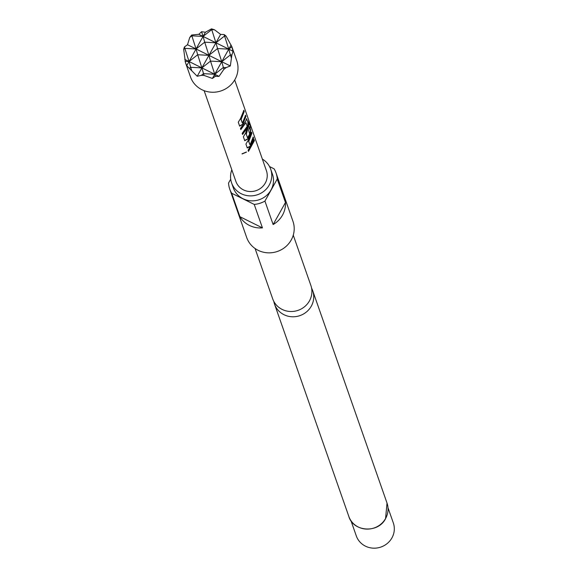 <?xml version="1.0" encoding="UTF-8"?>
<svg xmlns="http://www.w3.org/2000/svg" width="577" height="577" viewBox="0 0 577 577"><rect width="100%" height="100%" fill="white"/><g stroke="black" fill="none" stroke-linecap="round" stroke-linejoin="round"><path stroke-width="0.87" d="M242.037 153.756L246.466 152.119L242.088 153.965M273.815 301.403A20.231 19.25 -19.3 0 0 274.537 304.115A20.231 19.25 -19.3 0 0 291.832 316.759A20.231 19.25 -19.3 0 0 311.284 306.185A20.231 19.25 -19.3 0 0 312.72 290.75A20.231 19.25 -19.3 0 0 311.594 288.183M245.961 116.381L242.65 124.517L239.643 126.132L238.272 122.216L240.544 118.509L243.855 110.373L244.244 111.491L241.121 119.504L242.39 123.125L245.564 115.263L245.961 116.381L242.65 124.517M248.139 122.612L246.523 118.682L248.139 122.612L247.699 127.272L242.556 134.455L242.167 133.337L247.194 126.327L245.925 122.706L240.847 129.573L240.458 128.447L245.6 121.264L246.689 118.682M245.925 122.699L240.696 129.392M249.935 124.329L250.952 127.712L249.401 123.283L246.256 134.181L247.526 137.802L249.718 134.037L248.665 130.539L249.567 126.68L250.685 129.89L250.245 134.549L247.742 139.079L244.742 140.694L243.364 136.771L245.643 133.071L248.918 121.718L248.521 119.547L266.43 170.72A16.185 15.399 -19.3 0 1 261.475 187.633A16.185 15.399 -19.3 0 1 243.436 189.876A16.185 15.399 -19.3 0 1 235.878 181.409L204.128 90.676M249.394 123.276L246.386 133.907M253.599 138.22L250.288 146.356L247.288 147.972L245.917 144.048L248.189 140.348L251.5 132.205L251.889 133.33L248.759 141.336L250.029 144.957L253.209 137.095L253.599 138.22L250.288 146.356M254.435 140.608L248.485 151.405L248.096 150.287L254.046 139.483L254.435 140.608L248.406 151.167M185.419 62.439L190.475 76.885A24.515 23.332 -19.3 0 0 201.921 89.716A24.515 23.332 -19.3 0 0 229.257 86.319A24.515 23.332 -19.3 0 0 236.758 60.686L231.702 46.239L233.05 51.266L231.896 54.995L230.317 65.951L226.148 67.617L223.934 69.24L219.015 76.38L215.315 76.323L212.394 78.45L204.078 75.428L201.373 75.342L197.211 76.265L186.71 65.713L185.419 62.439L183.681 49.283L184.445 46.946L187.503 44.725L189.725 37.498L191.643 35.038L198.805 34.295L201.582 31.721L205.426 32.225L211.507 28.85L214.5 29.773L220.609 34.411L224.165 34.562L226.076 36.07L231.853 46.723L228.773 49.146L233.05 51.266M293.26 235.149L310.873 285.471A20.231 19.25 160.7 0 1 309.438 300.905A20.231 19.25 160.7 0 1 289.986 311.479A20.231 19.25 160.7 0 1 272.69 298.836L255.077 248.514M350.967 520.692L356.29 535.889A19.618 18.666 -19.3 0 0 373.059 548.15A19.618 18.666 -19.3 0 0 391.927 537.901A19.618 18.666 -19.3 0 0 393.319 522.935L387.996 507.731M277.248 179.036L264.93 201.084L273.137 224.547A24.515 23.332 -19.3 0 0 282.514 215.113A24.515 23.332 -19.3 0 0 285.464 202.498L277.248 179.036A24.515 23.332 160.7 0 0 276.037 172.941L292.957 221.287A24.515 23.332 160.7 0 1 291.219 239.996A24.515 23.332 160.7 0 1 267.641 252.813A24.515 23.332 160.7 0 1 246.675 237.486L229.754 189.141A24.515 23.332 160.7 0 1 228.542 183.046L230.706 179.166M269.553 166.58L274.111 168.837A24.515 23.332 160.7 0 1 276.037 172.941M262.362 159.093A20.714 19.719 160.7 0 1 270.707 169.22A20.714 19.719 160.7 0 1 269.243 185.029A20.714 19.719 160.7 0 1 249.314 195.855A20.714 19.719 160.7 0 1 231.601 182.902A20.714 19.719 160.7 0 1 231.817 169.789M270.707 169.22L272.452 174.196A20.714 19.719 160.7 0 1 270.981 190.006A20.714 19.719 160.7 0 1 251.06 200.832A20.714 19.719 160.7 0 1 233.339 187.886L231.601 182.902M264.93 201.084A24.515 23.332 160.7 0 1 254.226 204.417L231.68 193.237A24.515 23.332 160.7 0 1 229.754 189.141M231.68 193.237L239.888 216.7A24.515 23.332 -19.3 0 0 262.441 227.879L254.226 204.417M239.888 216.7L262.441 227.879M273.137 224.547L285.464 202.498M231.427 58.169L230.389 54.916L221.748 61.703L230.317 65.951M187.503 44.725L196.065 48.973L197.687 54.743L208.91 55.342L204.705 42.179L196.065 48.973L221.748 61.703L223.371 67.473L226.148 67.617M223.934 69.24L223.371 67.473L214.731 74.26L219.015 76.38M185.044 61.313L189.047 61.53L190.67 67.3L201.892 67.898L197.687 54.743L189.047 61.53L201.892 67.898L203.508 73.661L214.731 74.26L215.315 76.323M198.805 34.295L203.082 36.416L204.705 42.179L215.928 42.785L211.723 29.622L203.082 36.416L228.773 49.146L230.389 54.916L231.896 54.995M231.11 44.963L228.773 49.146L224.568 35.99L215.928 42.785L217.543 48.547L228.773 49.146L221.748 61.703L217.543 48.547L208.91 55.342L210.526 61.104L221.748 61.703L214.731 74.26L210.526 61.104L201.892 67.898L214.731 74.26L212.394 78.45M204.078 75.428L203.508 73.661L201.373 75.342M224.165 34.562L224.568 35.99L226.076 36.07M184.445 46.946L184.842 48.374L196.065 48.973L191.86 35.817L189.725 37.498M184.77 59.409L189.047 61.53L184.842 48.374L183.681 49.283M191.708 70.553L190.67 67.3L189.508 68.209M191.643 35.038L191.86 35.817L203.082 36.416L201.582 31.721M211.507 28.85L211.723 29.622L214.5 29.773M220.609 34.411L197.211 76.265M205.426 32.225L186.71 65.713M253.801 139.468L254.19 140.593M246.35 152.003L242.095 153.843M250.101 146.219L247.136 147.791M252.964 137.081L253.353 138.199M251.255 132.191L251.644 133.316L248.564 141.206L250.029 144.957M249.978 124.444L250.526 126.5M249.322 126.666L250.447 129.875L250.014 134.484L247.742 139.079M247.555 138.942L244.583 140.514M246.184 133.777L247.526 137.802M247.894 122.598L247.699 127.272M247.468 127.207L242.405 134.282M242.455 124.38L239.491 125.959M245.326 115.249L245.715 116.366M243.609 110.358L244.006 111.476L240.926 119.367L242.39 123.125M385.58 518.499A20.231 19.25 -19.3 0 0 387.016 503.065L385.58 518.629C378.202 533.66 353.11 531.857 348.825 516.422A20.231 19.25 -19.3 0 0 366.128 529.073A20.231 19.25 -19.3 0 0 385.58 518.499M248.507 119.511L234.68 79.987M312.72 290.75L387.016 503.065M274.537 304.115L348.825 516.422"/></g></svg>
